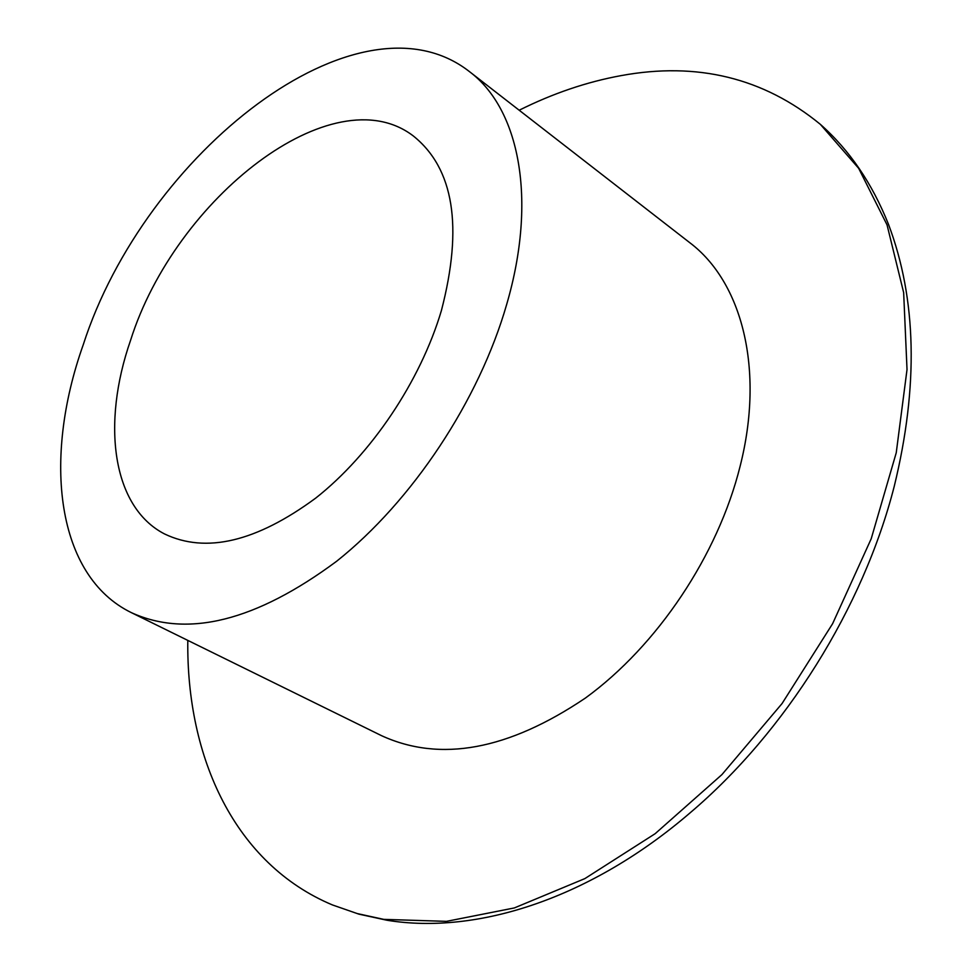 <?xml version="1.0" encoding="UTF-8"?>
<svg xmlns="http://www.w3.org/2000/svg" width="972" height="972" viewBox="0 0 972 972"><rect width="100%" height="100%" fill="white"/><g stroke="black" fill="none" stroke-linecap="round" stroke-linejoin="round"><path stroke-width="1.46" d="M130.564 340.334C101.307 424.302 112.327 507.007 164.499 533.932C205.918 553.773 256.292 541.841 315.657 498.15C371.255 454.398 420.366 381.279 441.385 310.627C463.231 226.646 453.863 168.411 413.282 135.934C333.165 74.637 175.373 198.021 130.564 340.334M131.366 612.639L381.559 735.683C440.267 762.583 508.21 750.044 585.387 698.066C657.497 645.627 717.98 555.194 740.129 466.196C764.83 368.813 741.891 281.904 689.731 242.66L469.512 71.661C358.34 -15.394 144.67 153.54 83.203 344.866C42.367 459.756 56.34 576.104 131.366 612.639C187.511 638.215 255.94 621.096 336.64 561.257C412.322 501.102 479.026 400.561 506.691 304.382C537.48 199.078 519.327 108.913 469.512 71.661M187.803 640.39C186.308 758.136 235.09 864.132 332.448 904.944L357.283 913.583L383.758 919.366L446.488 921.359L514.358 907.933L584.889 878.591L655.14 833.697L721.929 774.599L782.047 703.558L832.603 623.708L871.204 538.78L896.245 452.758L907.022 369.542L903.656 292.633L887.035 224.86L858.665 168.326L820.368 124.355C763.603 77.845 697.155 61.601 621.011 75.634C586.772 81.903 552.837 93.434 519.182 110.225M332.448 904.944L358.923 914.154L387.05 920.265C477.86 935.1 591.341 897.751 690.12 812.823C785.607 731.904 863.355 607.512 894.264 486.231C918.613 386.297 916.693 298.987 888.481 224.313C872.2 183.404 849.492 150.089 820.368 124.355"/></g></svg>
